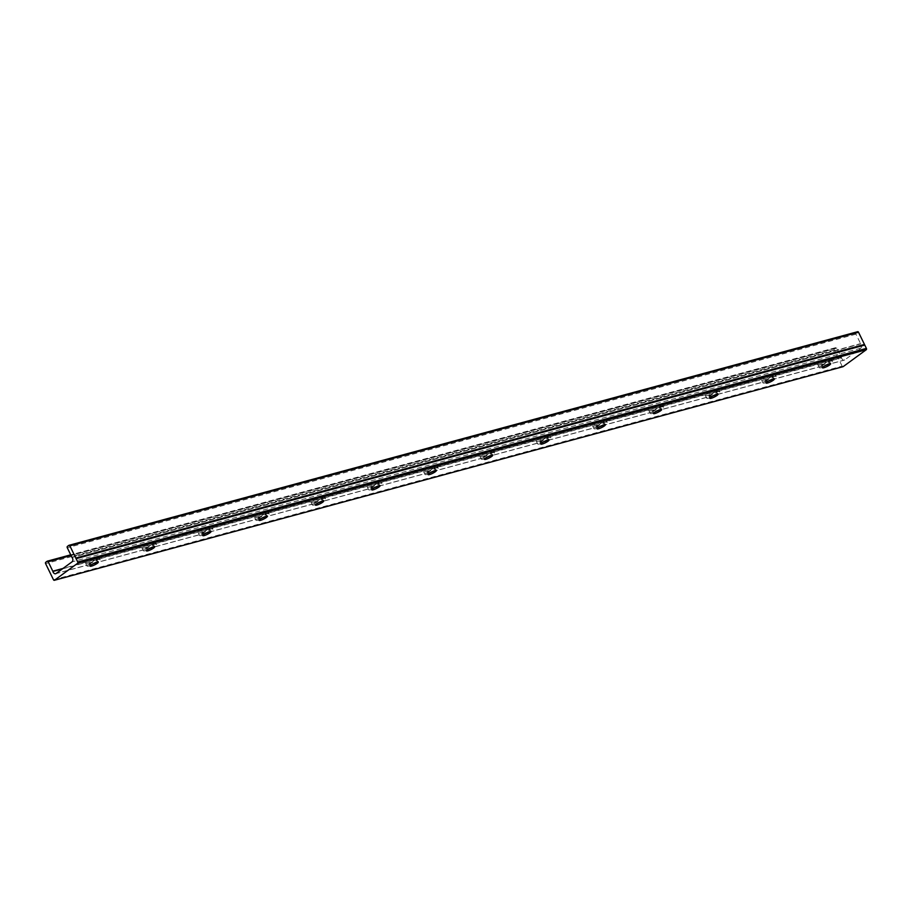<?xml version="1.0" encoding="UTF-8"?>
<svg xmlns="http://www.w3.org/2000/svg" width="912" height="912" viewBox="0 0 912 912"><rect width="100%" height="100%" fill="white"/><g stroke="black" fill="none" stroke-linecap="round" stroke-linejoin="round"><path stroke-width="0.68" stroke-dasharray="4.56 3.42" d="M827.982 364.264A4.537 0.844 154 0 0 828.985 363.603A4.537 0.844 154 0 0 829.954 362.452A4.537 0.844 154 0 0 827.127 362.965A4.537 0.844 154 0 0 822.772 365.279A4.537 0.844 154 0 0 821.803 366.43A4.537 0.844 154 0 0 824.437 365.986M95.646 562.601A4.537 0.844 154 0 0 96.649 561.94A4.537 0.844 154 0 0 97.618 560.789A4.537 0.844 154 0 0 94.791 561.313A4.537 0.844 154 0 0 90.436 563.616A4.537 0.844 154 0 0 89.467 564.767A4.537 0.844 154 0 0 92.101 564.323M151.985 547.337A4.537 0.844 154 0 0 152.977 546.687A4.537 0.844 154 0 0 153.957 545.536A4.537 0.844 154 0 0 151.13 546.049A4.537 0.844 154 0 0 146.775 548.363A4.537 0.844 154 0 0 145.795 549.514A4.537 0.844 154 0 0 148.439 549.07M208.312 532.084A4.537 0.844 154 0 0 209.315 531.422A4.537 0.844 154 0 0 210.284 530.282A4.537 0.844 154 0 0 207.457 530.795A4.537 0.844 154 0 0 203.114 533.11A4.537 0.844 154 0 0 202.133 534.261A4.537 0.844 154 0 0 204.767 533.816M264.651 516.83A4.537 0.844 154 0 0 265.643 516.169A4.537 0.844 154 0 0 266.623 515.018A4.537 0.844 154 0 0 263.796 515.542A4.537 0.844 154 0 0 259.441 517.845A4.537 0.844 154 0 0 258.472 518.996A4.537 0.844 154 0 0 261.106 518.552M320.978 501.566A4.537 0.844 154 0 0 321.982 500.916A4.537 0.844 154 0 0 322.962 499.765A4.537 0.844 154 0 0 320.123 500.278A4.537 0.844 154 0 0 315.78 502.592A4.537 0.844 154 0 0 314.8 503.743A4.537 0.844 154 0 0 317.444 503.299M377.317 486.313A4.537 0.844 154 0 0 378.32 485.651A4.537 0.844 154 0 0 379.289 484.511A4.537 0.844 154 0 0 376.462 485.024A4.537 0.844 154 0 0 372.107 487.339A4.537 0.844 154 0 0 371.138 488.49A4.537 0.844 154 0 0 373.772 488.045M433.645 471.059A4.537 0.844 154 0 0 434.648 470.398A4.537 0.844 154 0 0 435.628 469.247A4.537 0.844 154 0 0 432.801 469.771A4.537 0.844 154 0 0 428.446 472.085A4.537 0.844 154 0 0 427.466 473.225A4.537 0.844 154 0 0 430.111 472.781M489.983 455.795A4.537 0.844 154 0 0 490.987 455.145A4.537 0.844 154 0 0 491.956 453.994A4.537 0.844 154 0 0 489.128 454.507A4.537 0.844 154 0 0 484.774 456.821A4.537 0.844 154 0 0 483.805 457.972A4.537 0.844 154 0 0 486.438 457.528M546.322 440.542A4.537 0.844 154 0 0 547.314 439.88A4.537 0.844 154 0 0 548.294 438.74A4.537 0.844 154 0 0 545.467 439.253A4.537 0.844 154 0 0 541.112 441.568A4.537 0.844 154 0 0 540.132 442.719A4.537 0.844 154 0 0 542.777 442.274M602.65 425.288A4.537 0.844 154 0 0 603.653 424.627A4.537 0.844 154 0 0 604.622 423.476A4.537 0.844 154 0 0 601.795 424A4.537 0.844 154 0 0 597.44 426.314A4.537 0.844 154 0 0 596.471 427.454A4.537 0.844 154 0 0 599.104 427.01M658.988 410.035A4.537 0.844 154 0 0 659.98 409.374A4.537 0.844 154 0 0 660.961 408.223A4.537 0.844 154 0 0 658.133 408.736A4.537 0.844 154 0 0 653.779 411.05A4.537 0.844 154 0 0 652.798 412.201A4.537 0.844 154 0 0 655.443 411.757M715.316 394.771A4.537 0.844 154 0 0 716.319 394.109A4.537 0.844 154 0 0 717.288 392.969A4.537 0.844 154 0 0 714.461 393.482A4.537 0.844 154 0 0 710.106 395.797A4.537 0.844 154 0 0 709.137 396.948A4.537 0.844 154 0 0 711.77 396.503M771.655 379.517A4.537 0.844 154 0 0 772.646 378.856A4.537 0.844 154 0 0 773.627 377.705A4.537 0.844 154 0 0 770.8 378.229A4.537 0.844 154 0 0 766.445 380.543A4.537 0.844 154 0 0 765.464 381.683A4.537 0.844 154 0 0 768.109 381.239M829.567 360.354A7.33 1.357 -26 0 1 822.533 364.093A7.33 1.357 -26 0 1 817.961 364.925A7.33 1.357 -26 0 1 819.535 363.067A7.33 1.357 -26 0 1 826.568 359.328A7.33 1.357 -26 0 1 831.14 358.496A7.33 1.357 -26 0 1 829.567 360.354M830.9 363.079A7.33 1.357 -26 0 1 823.855 366.818A7.33 1.357 -26 0 1 819.284 367.661A7.33 1.357 -26 0 1 820.868 365.803A7.33 1.357 -26 0 1 827.902 362.064A7.33 1.357 -26 0 1 832.474 361.22A7.33 1.357 -26 0 1 830.9 363.079M97.231 558.691A7.33 1.357 -26 0 1 90.197 562.43A7.33 1.357 -26 0 1 85.625 563.263A7.33 1.357 -26 0 1 87.199 561.416A7.33 1.357 -26 0 1 94.232 557.677A7.33 1.357 -26 0 1 98.804 556.833A7.33 1.357 -26 0 1 97.231 558.691M98.564 561.427A7.33 1.357 -26 0 1 91.519 565.166A7.33 1.357 -26 0 1 86.948 565.999A7.33 1.357 -26 0 1 88.532 564.14A7.33 1.357 -26 0 1 95.566 560.401A7.33 1.357 -26 0 1 100.138 559.569A7.33 1.357 -26 0 1 98.564 561.427M153.569 543.438A7.33 1.357 -26 0 1 146.524 547.177A7.33 1.357 -26 0 1 141.953 548.009A7.33 1.357 -26 0 1 143.526 546.151A7.33 1.357 -26 0 1 150.571 542.412A7.33 1.357 -26 0 1 155.143 541.58A7.33 1.357 -26 0 1 153.569 543.438M154.892 546.163A7.33 1.357 -26 0 1 147.858 549.902A7.33 1.357 -26 0 1 143.287 550.734A7.33 1.357 -26 0 1 144.86 548.887A7.33 1.357 -26 0 1 151.894 545.148A7.33 1.357 -26 0 1 156.476 544.304A7.33 1.357 -26 0 1 154.892 546.163M209.897 528.185A7.33 1.357 -26 0 1 202.863 531.924A7.33 1.357 -26 0 1 198.292 532.756A7.33 1.357 -26 0 1 199.865 530.898A7.33 1.357 -26 0 1 206.899 527.159A7.33 1.357 -26 0 1 211.47 526.327A7.33 1.357 -26 0 1 209.897 528.185M211.231 530.909A7.33 1.357 -26 0 1 204.185 534.649A7.33 1.357 -26 0 1 199.614 535.481A7.33 1.357 -26 0 1 201.199 533.623A7.33 1.357 -26 0 1 208.232 529.883A7.33 1.357 -26 0 1 212.804 529.051A7.33 1.357 -26 0 1 211.231 530.909M266.236 512.92A7.33 1.357 -26 0 1 259.19 516.659A7.33 1.357 -26 0 1 254.619 517.503A7.33 1.357 -26 0 1 256.192 515.645A7.33 1.357 -26 0 1 263.237 511.906A7.33 1.357 -26 0 1 267.809 511.062A7.33 1.357 -26 0 1 266.236 512.92M267.558 515.656A7.33 1.357 -26 0 1 260.524 519.395A7.33 1.357 -26 0 1 255.953 520.228A7.33 1.357 -26 0 1 257.526 518.369A7.33 1.357 -26 0 1 264.571 514.63A7.33 1.357 -26 0 1 269.143 513.798A7.33 1.357 -26 0 1 267.558 515.656M322.563 497.667A7.33 1.357 -26 0 1 315.529 501.406A7.33 1.357 -26 0 1 310.958 502.238A7.33 1.357 -26 0 1 312.531 500.38A7.33 1.357 -26 0 1 319.565 496.641A7.33 1.357 -26 0 1 324.136 495.809A7.33 1.357 -26 0 1 322.563 497.667M323.897 500.392A7.33 1.357 -26 0 1 316.852 504.131A7.33 1.357 -26 0 1 312.28 504.974A7.33 1.357 -26 0 1 313.865 503.116A7.33 1.357 -26 0 1 320.899 499.377A7.33 1.357 -26 0 1 325.47 498.533A7.33 1.357 -26 0 1 323.897 500.392M378.902 482.414A7.33 1.357 -26 0 1 371.857 486.153A7.33 1.357 -26 0 1 367.285 486.985A7.33 1.357 -26 0 1 368.87 485.127A7.33 1.357 -26 0 1 375.904 481.388A7.33 1.357 -26 0 1 380.475 480.556A7.33 1.357 -26 0 1 378.902 482.414M380.224 485.138A7.33 1.357 -26 0 1 373.19 488.878A7.33 1.357 -26 0 1 368.619 489.71A7.33 1.357 -26 0 1 370.192 487.852A7.33 1.357 -26 0 1 377.237 484.112A7.33 1.357 -26 0 1 381.809 483.28A7.33 1.357 -26 0 1 380.224 485.138M435.229 467.149A7.33 1.357 -26 0 1 428.195 470.888A7.33 1.357 -26 0 1 423.624 471.732A7.33 1.357 -26 0 1 425.197 469.874A7.33 1.357 -26 0 1 432.231 466.135A7.33 1.357 -26 0 1 436.802 465.291A7.33 1.357 -26 0 1 435.229 467.149M436.563 469.885A7.33 1.357 -26 0 1 429.529 473.624A7.33 1.357 -26 0 1 424.958 474.457A7.33 1.357 -26 0 1 426.531 472.598A7.33 1.357 -26 0 1 433.565 468.859A7.33 1.357 -26 0 1 438.136 468.027A7.33 1.357 -26 0 1 436.563 469.885M491.568 451.896A7.33 1.357 -26 0 1 484.523 455.635A7.33 1.357 -26 0 1 479.951 456.467A7.33 1.357 -26 0 1 481.536 454.609A7.33 1.357 -26 0 1 488.57 450.87A7.33 1.357 -26 0 1 493.141 450.038A7.33 1.357 -26 0 1 491.568 451.896M492.89 454.621A7.33 1.357 -26 0 1 485.857 458.36A7.33 1.357 -26 0 1 481.285 459.203A7.33 1.357 -26 0 1 482.858 457.345A7.33 1.357 -26 0 1 489.904 453.606A7.33 1.357 -26 0 1 494.475 452.762A7.33 1.357 -26 0 1 492.89 454.621M547.895 436.643A7.33 1.357 -26 0 1 540.862 440.382A7.33 1.357 -26 0 1 536.29 441.214A7.33 1.357 -26 0 1 537.863 439.356A7.33 1.357 -26 0 1 544.897 435.617A7.33 1.357 -26 0 1 549.48 434.785A7.33 1.357 -26 0 1 547.895 436.643M549.229 439.367A7.33 1.357 -26 0 1 542.195 443.107A7.33 1.357 -26 0 1 537.624 443.939A7.33 1.357 -26 0 1 539.197 442.081A7.33 1.357 -26 0 1 546.231 438.341A7.33 1.357 -26 0 1 550.802 437.509A7.33 1.357 -26 0 1 549.229 439.367M604.234 421.378A7.33 1.357 -26 0 1 597.189 425.117A7.33 1.357 -26 0 1 592.618 425.961A7.33 1.357 -26 0 1 594.202 424.103A7.33 1.357 -26 0 1 601.236 420.364A7.33 1.357 -26 0 1 605.807 419.52A7.33 1.357 -26 0 1 604.234 421.378M605.568 424.114A7.33 1.357 -26 0 1 598.523 427.853A7.33 1.357 -26 0 1 593.951 428.686A7.33 1.357 -26 0 1 595.525 426.827A7.33 1.357 -26 0 1 602.57 423.088A7.33 1.357 -26 0 1 607.141 422.256A7.33 1.357 -26 0 1 605.568 424.114M660.562 406.125A7.33 1.357 -26 0 1 653.528 409.864A7.33 1.357 -26 0 1 648.956 410.696A7.33 1.357 -26 0 1 650.53 408.838A7.33 1.357 -26 0 1 657.575 405.099A7.33 1.357 -26 0 1 662.146 404.267A7.33 1.357 -26 0 1 660.562 406.125M661.895 408.85A7.33 1.357 -26 0 1 654.862 412.589A7.33 1.357 -26 0 1 650.29 413.432A7.33 1.357 -26 0 1 651.863 411.574A7.33 1.357 -26 0 1 658.897 407.835A7.33 1.357 -26 0 1 663.469 406.991A7.33 1.357 -26 0 1 661.895 408.85M716.9 390.872A7.33 1.357 -26 0 1 709.867 394.611A7.33 1.357 -26 0 1 705.284 395.443A7.33 1.357 -26 0 1 706.868 393.585A7.33 1.357 -26 0 1 713.902 389.846A7.33 1.357 -26 0 1 718.474 389.014A7.33 1.357 -26 0 1 716.9 390.872M718.234 393.596A7.33 1.357 -26 0 1 711.189 397.336A7.33 1.357 -26 0 1 706.618 398.168A7.33 1.357 -26 0 1 708.191 396.31A7.33 1.357 -26 0 1 715.236 392.57A7.33 1.357 -26 0 1 719.807 391.738A7.33 1.357 -26 0 1 718.234 393.596M773.228 375.607A7.33 1.357 -26 0 1 766.194 379.346A7.33 1.357 -26 0 1 761.623 380.19A7.33 1.357 -26 0 1 763.196 378.332A7.33 1.357 -26 0 1 770.241 374.593A7.33 1.357 -26 0 1 774.812 373.749A7.33 1.357 -26 0 1 773.228 375.607M774.562 378.343A7.33 1.357 -26 0 1 767.528 382.082A7.33 1.357 -26 0 1 762.956 382.915A7.33 1.357 -26 0 1 764.53 381.056A7.33 1.357 -26 0 1 771.563 377.317A7.33 1.357 -26 0 1 776.135 376.485A7.33 1.357 -26 0 1 774.562 378.343M857.485 331.786L856.106 332.8A1.015 0.718 -105.2 0 0 855.946 334.145L860.575 343.619A1.015 0.718 -105.2 0 0 860.711 343.858A2.85 2.018 74.8 0 1 860.677 348.259L844.751 359.909A2.85 2.018 74.8 0 1 844.273 360.149A2.85 2.018 74.8 0 1 841.571 357.869A1.015 0.718 -105.2 0 0 841.468 357.595L836.851 348.11A1.015 0.718 -105.2 0 0 835.814 347.654L834.434 348.669A1.015 0.718 -105.2 0 0 834.263 350.003L842.141 366.157A1.015 0.718 -105.2 0 0 842.825 366.715M855.946 334.145L67.271 547.736M67.442 546.391L856.106 332.8M860.711 343.858L72.048 557.449M71.9 557.221L860.575 343.619M841.468 357.595L63.031 568.427M62.392 568.894L841.571 357.869M835.814 347.654L70.748 554.861L835.985 347.575M71.068 555.511L836.851 348.11M834.263 350.003L45.6 563.605M45.76 562.259L834.434 348.669M53.477 579.747L842.141 366.157M860.677 348.259L72.002 561.86M844.751 359.909L56.088 573.511M822.464 367.798L821.803 366.43M90.128 566.135L89.467 564.767M146.467 550.882L145.795 549.514M202.795 535.618L202.133 534.261M259.133 520.364L258.472 518.996M315.461 505.111L314.8 503.743M371.8 489.847L371.138 488.49M428.127 474.593L427.466 473.225M484.466 459.34L483.805 457.972M540.805 444.076L540.132 442.719M597.132 428.822L596.471 427.454M653.471 413.569L652.798 412.201M709.798 398.305L709.137 396.948M766.137 383.051L765.464 381.683M819.284 367.661L817.961 364.925M86.948 565.999L85.625 563.263M143.287 550.734L141.953 548.009M199.614 535.481L198.292 532.756M255.953 520.228L254.619 517.503M312.28 504.974L310.958 502.238M368.619 489.71L367.285 486.985M424.958 474.457L423.624 471.732M481.285 459.203L479.951 456.467M537.624 443.939L536.29 441.214M593.951 428.686L592.618 425.961M650.29 413.432L648.956 410.696M706.618 398.168L705.284 395.443M762.956 382.915L761.623 380.19M76.038 558.68L864.713 345.078M55.609 573.739L844.273 360.149M830.627 363.82L829.954 362.452M98.291 562.157L97.618 560.789M154.618 546.904L153.957 545.536M210.957 531.639L210.284 530.282M267.284 516.386L266.623 515.018M323.623 501.133L322.962 499.765M379.951 485.868L379.289 484.511M436.289 470.615L435.628 469.247M492.617 455.362L491.956 453.994M548.956 440.097L548.294 438.74M605.294 424.844L604.622 423.476M661.622 409.591L660.961 408.223M717.961 394.326L717.288 392.969M774.288 379.073L773.627 377.705M832.474 361.22L831.14 358.496M100.138 559.569L98.804 556.833M156.476 544.304L155.143 541.58M212.804 529.051L211.47 526.327M269.143 513.798L267.809 511.062M325.47 498.533L324.136 495.809M381.809 483.28L380.475 480.556M438.136 468.027L436.802 465.291M494.475 452.762L493.141 450.038M550.802 437.509L549.48 434.785M607.141 422.256L605.807 419.52M663.469 406.991L662.146 404.267M719.807 391.738L718.474 389.014M776.135 376.485L774.812 373.749"/><path stroke-width="1.37" d="M824.437 365.986A4.537 0.844 154 0 0 827.982 364.264M823.445 366.647A4.537 0.844 154 0 0 822.464 367.798A4.537 0.844 154 0 0 825.292 367.274A4.537 0.844 154 0 0 829.646 364.96A4.537 0.844 154 0 0 830.627 363.82A4.537 0.844 154 0 0 827.8 364.333A4.537 0.844 154 0 0 823.445 366.647M92.101 564.323A4.537 0.844 154 0 0 95.646 562.601M91.109 564.984A4.537 0.844 154 0 0 90.128 566.135A4.537 0.844 154 0 0 92.956 565.622A4.537 0.844 154 0 0 97.31 563.308A4.537 0.844 154 0 0 98.291 562.157A4.537 0.844 154 0 0 95.464 562.67A4.537 0.844 154 0 0 91.109 564.984M148.439 549.07A4.537 0.844 154 0 0 151.985 547.337M147.436 549.731A4.537 0.844 154 0 0 146.467 550.882A4.537 0.844 154 0 0 149.294 550.358A4.537 0.844 154 0 0 153.649 548.044A4.537 0.844 154 0 0 154.618 546.904A4.537 0.844 154 0 0 151.791 547.417A4.537 0.844 154 0 0 147.436 549.731M204.767 533.816A4.537 0.844 154 0 0 208.312 532.084M203.775 534.466A4.537 0.844 154 0 0 202.795 535.618A4.537 0.844 154 0 0 205.622 535.105A4.537 0.844 154 0 0 209.977 532.79A4.537 0.844 154 0 0 210.957 531.639A4.537 0.844 154 0 0 208.13 532.163A4.537 0.844 154 0 0 203.775 534.466M261.106 518.552A4.537 0.844 154 0 0 264.651 516.83M260.102 519.213A4.537 0.844 154 0 0 259.133 520.364A4.537 0.844 154 0 0 261.961 519.851A4.537 0.844 154 0 0 266.315 517.537A4.537 0.844 154 0 0 267.284 516.386A4.537 0.844 154 0 0 264.457 516.899A4.537 0.844 154 0 0 260.102 519.213M317.444 503.299A4.537 0.844 154 0 0 320.978 501.566M316.441 503.96A4.537 0.844 154 0 0 315.461 505.111A4.537 0.844 154 0 0 318.288 504.587A4.537 0.844 154 0 0 322.643 502.273A4.537 0.844 154 0 0 323.623 501.133A4.537 0.844 154 0 0 320.796 501.646A4.537 0.844 154 0 0 316.441 503.96M373.772 488.045A4.537 0.844 154 0 0 377.317 486.313M372.769 488.695A4.537 0.844 154 0 0 371.8 489.847A4.537 0.844 154 0 0 374.627 489.334A4.537 0.844 154 0 0 378.982 487.019A4.537 0.844 154 0 0 379.951 485.868A4.537 0.844 154 0 0 377.123 486.392A4.537 0.844 154 0 0 372.769 488.695M430.111 472.781A4.537 0.844 154 0 0 433.645 471.059M429.107 473.442A4.537 0.844 154 0 0 428.127 474.593A4.537 0.844 154 0 0 430.966 474.08A4.537 0.844 154 0 0 435.309 471.766A4.537 0.844 154 0 0 436.289 470.615A4.537 0.844 154 0 0 433.462 471.128A4.537 0.844 154 0 0 429.107 473.442M486.438 457.528A4.537 0.844 154 0 0 489.983 455.795M485.446 458.189A4.537 0.844 154 0 0 484.466 459.34A4.537 0.844 154 0 0 487.293 458.816A4.537 0.844 154 0 0 491.648 456.502A4.537 0.844 154 0 0 492.617 455.362A4.537 0.844 154 0 0 489.79 455.875A4.537 0.844 154 0 0 485.446 458.189M542.777 442.274A4.537 0.844 154 0 0 546.322 440.542M541.774 442.936A4.537 0.844 154 0 0 540.805 444.076A4.537 0.844 154 0 0 543.632 443.563A4.537 0.844 154 0 0 547.975 441.248A4.537 0.844 154 0 0 548.956 440.097A4.537 0.844 154 0 0 546.128 440.621A4.537 0.844 154 0 0 541.774 442.936M599.104 427.01A4.537 0.844 154 0 0 602.65 425.288M598.112 427.671A4.537 0.844 154 0 0 597.132 428.822A4.537 0.844 154 0 0 599.959 428.309A4.537 0.844 154 0 0 604.314 425.995A4.537 0.844 154 0 0 605.294 424.844A4.537 0.844 154 0 0 602.456 425.357A4.537 0.844 154 0 0 598.112 427.671M655.443 411.757A4.537 0.844 154 0 0 658.988 410.035M654.44 412.418A4.537 0.844 154 0 0 653.471 413.569A4.537 0.844 154 0 0 656.298 413.045A4.537 0.844 154 0 0 660.653 410.731A4.537 0.844 154 0 0 661.622 409.591A4.537 0.844 154 0 0 658.795 410.104A4.537 0.844 154 0 0 654.44 412.418M711.77 396.503A4.537 0.844 154 0 0 715.316 394.771M710.779 397.165A4.537 0.844 154 0 0 709.798 398.305A4.537 0.844 154 0 0 712.625 397.792A4.537 0.844 154 0 0 716.98 395.477A4.537 0.844 154 0 0 717.961 394.326A4.537 0.844 154 0 0 715.133 394.85A4.537 0.844 154 0 0 710.779 397.165M768.109 381.239A4.537 0.844 154 0 0 771.655 379.517M767.106 381.9A4.537 0.844 154 0 0 766.137 383.051A4.537 0.844 154 0 0 768.964 382.538A4.537 0.844 154 0 0 773.319 380.224A4.537 0.844 154 0 0 774.288 379.073A4.537 0.844 154 0 0 771.461 379.586A4.537 0.844 154 0 0 767.106 381.9M864.644 345.089L864.473 344.451L75.81 558.053L76.038 558.68L864.77 345.055L866.4 348.395L77.737 561.997A1.015 0.718 74.8 0 1 77.566 563.331L54.515 580.214A1.015 0.718 74.8 0 1 53.477 579.747L45.6 563.605A1.015 0.718 74.8 0 1 45.76 562.259L47.139 561.256A1.015 0.718 74.8 0 1 48.176 561.712L52.805 571.197A1.015 0.718 74.8 0 1 52.907 571.459A2.85 2.018 -105.2 0 0 55.609 573.739A2.85 2.018 -105.2 0 0 56.088 573.511L72.002 561.86A2.85 2.018 -105.2 0 0 72.048 557.449A1.015 0.718 74.8 0 1 71.9 557.221L67.271 547.736A1.015 0.718 74.8 0 1 67.442 546.391L68.81 545.387A1.015 0.718 74.8 0 1 69.859 545.843L75.81 558.053M864.473 344.451L858.523 332.253A1.015 0.718 -105.2 0 0 857.485 331.786L69.175 545.285M76.095 558.646L77.737 561.997M842.825 366.715A1.015 0.718 -105.2 0 0 843.19 366.613L54.515 580.214M77.566 563.331L866.24 349.741A1.015 0.718 -105.2 0 0 866.4 348.395M866.24 349.741L843.19 366.613M69.859 545.843L858.523 332.253M63.031 568.427L52.805 571.197M52.907 571.459L62.392 568.894M47.31 561.165L70.737 554.827L47.504 561.154M48.176 561.712L71.068 555.511M68.993 545.308L857.656 331.706M54.344 580.294L843.007 366.692"/></g></svg>
